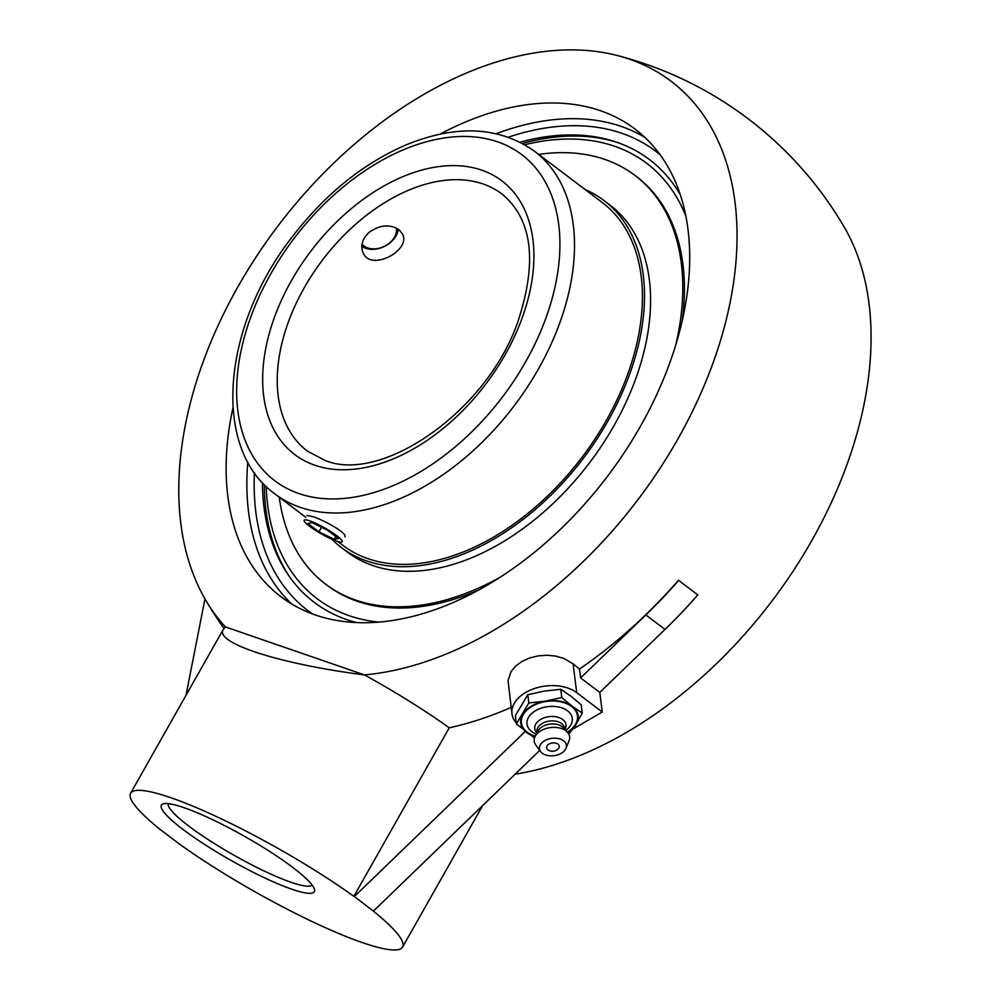 <?xml version="1.0" encoding="UTF-8"?>
<svg xmlns="http://www.w3.org/2000/svg" width="1000" height="1000" viewBox="0 0 1000 1000"><rect width="100%" height="100%" fill="white"/><g stroke="black" fill="none" stroke-linecap="round" stroke-linejoin="round"><path stroke-width="1.5" d="M680.325 194.75A277.675 177.738 -52.9 0 0 615.737 141.9A277.675 177.738 -52.9 0 0 520 142.162M262.4 482.562A277.675 177.738 -52.9 0 0 288.163 574.775A277.675 177.738 -52.9 0 0 346.825 619.637A277.675 177.738 -52.9 0 0 356.575 622.562M440.075 134.137A293.3 187.738 127.1 0 1 600.562 110.75A293.3 187.738 127.1 0 1 634.913 128.975A293.3 187.738 127.1 0 1 625.025 451.5A293.3 187.738 127.1 0 1 315.287 614.95A293.3 187.738 127.1 0 1 280.938 596.725A293.3 187.738 127.1 0 1 232.963 407.825M312.113 885.013A82.675 12.988 29.5 0 1 263.637 870.738A82.675 12.988 29.5 0 1 188.9 826.175A82.675 12.988 29.5 0 1 168.275 803.637M183.125 829.525A87.888 13.812 -150.5 0 0 269.475 880.125A87.888 13.812 -150.5 0 0 314.475 889.237A87.888 13.812 -150.5 0 0 244.675 836.413A87.888 13.812 -150.5 0 0 163.45 803.787A87.888 13.812 -150.5 0 0 183.125 829.525M159.725 829.125L179.312 843.962A156.237 24.55 29.5 0 0 319.037 924.8A156.237 24.55 29.5 0 0 402.575 947.087A156.237 24.55 29.5 0 0 373.025 910.825L354.363 896.513L525.262 731.425M159.688 829.312L160.175 829.488A156.237 24.55 29.5 0 1 130.612 793.225A156.237 24.55 29.5 0 1 214.163 815.512A156.237 24.55 29.5 0 1 353.875 896.338L354.363 896.513M516.25 722.9A36.45 23.438 -7.3 0 1 511.975 713.913L508.062 680.588L511.025 671.612L515.65 666.062L521.875 661.5L529.438 658.05L538.112 655.888L547.025 655.238L555.625 656.062L563.825 658.4L573.062 663.763A367.962 154.8 59.8 0 0 579.5 669.038L580.625 677.938L599.775 692.425L602.263 712.013L573.35 728.812M511.975 713.913A36.45 23.438 -7.3 0 1 525.812 692.412A36.45 23.438 -7.3 0 1 576.737 692.7L602.263 712.013M539.775 750.387L373.512 911M580.625 677.938L645.837 614.938A369.762 236.688 -52.9 0 0 678.675 580.4L697.812 594.888A369.762 236.688 127.1 0 1 664.987 629.425L599.775 692.425M353.875 896.338L449.237 727.8A369.425 236.475 -52.9 0 0 511.15 707.387M204.963 598.875L186.012 695.312M678.675 580.4L678.462 580.325A369.425 236.475 -52.9 0 1 579.5 669.038M449.237 727.8A156.237 24.55 29.5 0 0 364.462 674.912A353.212 226.1 -52.9 0 0 677.987 438.812A353.212 226.1 -52.9 0 0 617.35 55.538A369.762 369.762 0 0 1 844.362 227.338A353.212 226.1 127.1 0 1 812 540.212A353.212 226.1 127.1 0 1 515.1 774.212M617.35 55.538A353.212 226.1 -52.9 0 0 277.638 226.412A353.212 226.1 -52.9 0 0 205.487 599.788A353.212 226.1 -52.9 0 0 225.425 626.925L223.363 629.275L130.612 793.225M225.425 626.925L364.462 674.912C279.363 664.013 213.975 642.862 223.363 629.275M557.638 749.412A8.425 8.425 0 0 1 548.987 750.512A6.362 4.088 -7.3 0 1 548.062 744.737A6.362 4.088 -7.3 0 1 557.087 743.6A6.362 4.088 -7.3 0 1 557.638 749.412A6.362 4.088 -7.3 0 1 556.838 749.963M536.362 734.15A22.825 14.675 -7.3 0 1 531.75 731.612A22.825 14.675 -7.3 0 1 535.675 710.625A22.825 14.675 -7.3 0 1 567.562 710.812A22.825 14.675 -7.3 0 1 565.763 730.4M535.25 736.2A28.275 18.175 -7.3 0 1 527.238 732.25A28.275 18.175 -7.3 0 1 532.1 706.263A28.275 18.175 -7.3 0 1 571.6 706.488A28.275 18.175 -7.3 0 1 567.362 732.113A17.862 11.475 -7.3 0 1 569.075 740.713L565.988 748.337A13.587 8.738 -7.3 0 1 555.612 755.413A13.587 8.738 -7.3 0 1 542.288 753.2A13.587 8.738 -7.3 0 1 540.638 751.562A13.587 8.738 -7.3 0 1 545.925 740.025A13.587 8.738 -7.3 0 1 563.587 740.825A13.587 8.738 -7.3 0 1 565.988 748.337M536.962 733.025L536.263 732.138A15.713 10.1 -7.3 0 1 542.087 718.675A15.713 10.1 -7.3 0 1 562.688 719.513A15.713 10.1 -7.3 0 1 565.363 728.438L564.9 729.475M537.125 732.738L536.987 731.675A13.887 8.925 -7.3 0 1 545.737 721.938A13.887 8.925 -7.3 0 1 561.663 723.587A13.887 8.925 -7.3 0 1 564.538 728.162L564.675 729.237M535.225 736.237L538.175 730.812A13.887 8.925 -7.3 0 1 549 724.237A13.887 8.925 -7.3 0 1 562.038 726.612A13.887 8.925 -7.3 0 1 563.188 727.625L567.388 732.138A17.862 11.475 -7.3 0 0 565.925 730.825A17.862 11.475 -7.3 0 0 549.163 727.775A17.862 11.475 -7.3 0 0 535.225 736.237A17.862 11.475 -7.3 0 0 535.737 744.95L540.638 751.562M568.85 734.2L576.125 724.388L582.238 713.012L581.188 704.788L570.837 696.125L560.725 689.3L544.138 691.1L527.788 694.737L515.325 715.675L516.375 723.9L534.5 737.95M582.238 713.012L572.125 706.175L561.775 697.525L545.413 701.15L528.837 702.962L516.375 723.9M560.725 689.3L561.775 697.525M527.788 694.737L528.837 702.962M535.025 736.625A28.938 18.6 -7.3 0 1 526.725 732.55A28.938 18.6 -7.3 0 1 522.725 714.338A28.938 18.6 -7.3 0 1 545.413 701.15A28.938 18.6 -7.3 0 1 572.125 706.175A28.938 18.6 -7.3 0 1 576.125 724.388A28.938 18.6 -7.3 0 1 567.675 732.475M369.012 232.425C379.663 224.875 389.6 223.925 398.812 229.55L402.438 233.875C411.712 250.062 370.9 272.162 363.1 252.8C360.25 245.775 362.212 238.975 369.012 232.425M306.863 515.462L312.262 516.5C323.925 519.938 348.075 533.562 344.85 536.962M378.75 622.1A273.038 174.775 127.1 0 1 349.075 615.65A273.038 174.775 127.1 0 1 266.175 486.425M524.75 144.738A273.038 174.775 127.1 0 1 685.913 216.225M618.65 142.912A278.775 178.45 -52.9 0 0 522.425 143.425M264.275 484.55A278.775 178.45 -52.9 0 0 289.925 577.288M337.775 541.5L342.837 545.325A214.95 137.6 -52.9 0 0 422.912 562.987A214.95 137.6 -52.9 0 0 614.412 405.2A214.95 137.6 -52.9 0 0 602.263 202.512L534.35 151.125C499.025 126.375 456.15 124.35 405.737 145.025C362.337 163.912 324.175 194.963 291.25 238.15C222.087 327.375 211.488 448.488 274.925 493.938A214.95 137.6 -52.9 0 0 300.113 507.3A214.95 137.6 -52.9 0 0 527.112 387.5A214.95 137.6 -52.9 0 0 534.35 151.125M331.825 539.212A217.6 139.288 -52.9 0 0 341.238 547.438A217.6 139.288 -52.9 0 0 422.3 565.312A217.6 139.288 -52.9 0 0 616.163 405.575A217.6 139.288 -52.9 0 0 603.85 200.4A217.6 139.288 -52.9 0 0 584.987 189.45M279.275 497.238A256.3 164.05 -52.9 0 0 325.575 584.113L327.2 585.337A256.3 164.05 -52.9 0 0 422.675 606.388A256.3 164.05 -52.9 0 0 479.15 589.75M682.05 321.625A256.3 164.05 -52.9 0 0 636.512 176.588L634.888 175.362A256.3 164.05 -52.9 0 0 539.4 154.312A256.3 164.05 -52.9 0 0 538.7 154.412M325.575 584.113A256.3 164.05 -52.9 0 0 421.062 605.163A256.3 164.05 -52.9 0 0 499.862 577.4M675.8 344.913A256.3 164.05 -52.9 0 0 634.888 175.362M341.238 547.438L347.312 552.038A217.6 139.288 -52.9 0 0 428.375 569.9A217.6 139.288 -52.9 0 0 622.238 410.175A217.6 139.288 -52.9 0 0 609.925 205L603.85 200.4M341.625 540.1A21.825 3.425 29.5 0 1 342.163 541.725A21.825 3.425 29.5 0 1 324.725 535.75A21.825 3.425 29.5 0 1 304.7 521.85A21.825 3.425 29.5 0 1 304.163 520.225A21.825 3.425 29.5 0 1 321.587 526.213A21.825 3.425 29.5 0 1 341.625 540.1M327.375 530.15L338.425 538.525L334.212 539.338L318.95 531.8L307.9 523.438L312.113 522.612L327.375 530.15M318.95 531.8L321.525 527.263M334.212 539.338L335.8 536.538M361.8 246.35A21.825 15.925 154.3 0 0 384.125 246.575A21.825 15.925 154.3 0 0 398.175 229.1M396.325 228.025A19.225 14.025 -25.7 0 1 383.963 246.525A19.225 14.025 -25.7 0 1 362.05 244.037M312.613 614A288.087 184.412 127.1 0 1 254.438 472.725M508.363 137.175A288.087 184.412 127.1 0 1 660.138 154.762M644.85 137.387A293.3 187.738 -52.9 0 0 621.3 126.45A293.3 187.738 -52.9 0 0 496.275 133.688M247.8 462.025A293.3 187.738 -52.9 0 0 291.737 604.012M573.062 663.763L576.737 692.7M645.837 614.938L664.987 629.425M483.038 183.962A161.213 103.2 127.1 0 1 501.925 193.975C532.175 219.025 537.612 261.262 518.212 320.7C487.75 411.3 381.025 484.538 324.575 460.213L307.362 451.087A161.213 103.2 127.1 0 1 312.787 273.8A161.213 103.2 127.1 0 1 483.038 183.962M298.788 493.512A204.537 130.925 127.1 0 1 337.638 191.713A204.537 130.925 127.1 0 1 558.362 267.887A204.537 130.925 127.1 0 1 298.788 493.512M314.8 465.225A171.637 109.862 -52.9 0 0 532.6 275.9A171.637 109.862 -52.9 0 0 347.388 211.975A171.637 109.862 -52.9 0 0 314.8 465.225M205.487 599.788A369.762 369.762 0 0 0 223.975 628.387M482.65 805.562L402.575 947.087M305.812 517.312L274.925 493.938"/></g></svg>
